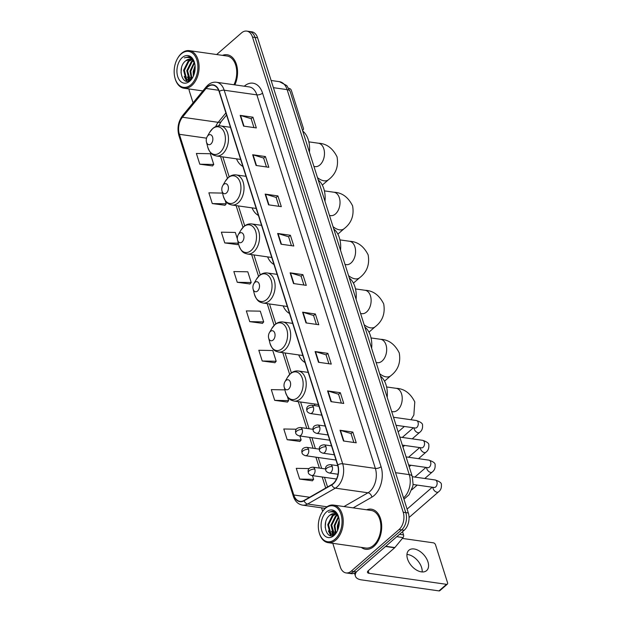 <?xml version="1.0" encoding="UTF-8"?>
<svg xmlns="http://www.w3.org/2000/svg" width="622" height="622" viewBox="0 0 622 622"><rect width="100%" height="100%" fill="white"/><g stroke="black" fill="none" stroke-linecap="round" stroke-linejoin="round"><path stroke-width="0.93" d="M314.242 403.942A22.361 14.43 -81.9 0 0 315.066 405.676M298.692 354.921A22.361 14.43 -81.9 0 0 305.068 362.509M283.142 305.9A22.361 14.43 -81.9 0 0 289.518 313.488M267.592 256.878A22.361 14.43 -81.9 0 0 273.968 264.467M252.042 207.865A22.361 14.43 -81.9 0 0 258.418 215.445M236.492 158.843A22.361 14.43 -81.9 0 0 242.868 166.424M332.801 543.325L340.304 566.961A12.658 8.172 -81.9 0 0 346.065 572.924L351.173 573.647A12.658 8.172 -81.9 0 0 356.359 571.851L404.176 530.263A12.658 8.172 -81.9 0 0 408.32 512.963L257.586 37.786A12.658 8.172 -81.9 0 0 251.817 31.823L249.267 31.465A12.658 8.172 -81.9 0 1 255.036 37.429A12.658 8.172 -81.9 0 0 249.267 31.465L246.716 31.1A12.658 8.172 -81.9 0 0 241.53 32.896L216.65 54.534M346.065 572.924A12.658 8.172 -81.9 0 0 351.259 571.128L399.067 529.54A12.658 8.172 -81.9 0 0 403.212 512.24L405.769 512.598L255.036 37.429L405.769 512.598A12.658 8.172 -81.9 0 1 401.625 529.897A12.658 8.172 -81.9 0 0 405.769 512.598L408.32 512.963M351.259 571.128L353.809 571.494L401.625 529.897L353.809 571.494A12.658 8.172 -81.9 0 1 348.623 573.29A12.658 8.172 -81.9 0 0 353.809 571.494L356.359 571.851M361.289 547.376A20.254 13.07 -81.9 0 0 365.612 549.273A20.254 13.07 -81.9 0 0 373.915 546.396A20.254 13.07 -81.9 0 0 381.644 524.657A20.254 13.07 -81.9 0 0 371.318 509.169A20.254 13.07 -81.9 0 0 366.638 509.783A20.254 13.07 -81.9 0 1 371.318 509.169A20.254 13.07 -81.9 0 1 381.644 524.657A20.254 13.07 -81.9 0 1 373.915 546.396A20.254 13.07 -81.9 0 1 365.612 549.273A20.254 13.07 -81.9 0 1 361.289 547.376M207.421 87.088A13.497 8.716 98.1 0 1 212.957 85.167A13.497 8.716 98.1 0 1 219.107 91.535L337.606 465.085A13.497 8.716 98.1 0 1 331.728 484.585L304.018 500.477A13.497 8.716 98.1 0 1 299.944 501.348A13.497 8.716 98.1 0 1 293.786 494.988L179.377 134.305A13.497 8.716 98.1 0 1 182.448 117.239L206.076 88.479A13.497 8.716 98.1 0 1 207.421 87.088M207.328 86.8A13.839 8.933 -81.9 0 0 205.952 88.223L182.324 116.99A13.839 8.933 -81.9 0 0 179.175 134.476L293.584 495.159A13.839 8.933 -81.9 0 0 304.072 500.788L331.783 484.896A13.839 8.933 -81.9 0 0 337.808 464.914L219.309 91.356A13.839 8.933 -81.9 0 0 207.328 86.8M343.468 440.99L356.227 442.802L352.822 432.072L340.063 430.253L343.468 440.99M353.848 442.467L351.026 433.573L340.475 430.346A3.374 1.539 162.4 0 0 340.063 430.253M351.041 433.62L352.822 432.072M330.982 401.633L343.741 403.445L340.335 392.715L327.576 390.896L330.982 401.633M341.361 403.11L338.539 394.208L327.988 390.989A3.374 1.539 162.4 0 0 327.576 390.896M338.555 394.262L340.335 392.715M318.495 362.276L331.262 364.088L327.856 353.35L315.09 351.539L318.495 362.276M328.875 363.746L326.052 354.851L315.502 351.624A3.374 1.539 162.4 0 0 315.09 351.539M326.068 354.905L327.856 353.35M306.008 322.911L318.775 324.731L315.37 313.993L302.603 312.182L306.008 322.911M316.388 324.389L313.566 315.494L303.015 312.267A3.374 1.539 162.4 0 0 302.603 312.182M313.581 315.548L315.37 313.993M243.583 126.118L256.342 127.93L252.944 117.2L240.178 115.381L243.583 126.118M253.963 127.596L251.14 118.701L240.59 115.474A3.374 1.539 162.4 0 0 240.178 115.381M251.156 118.748L252.944 117.2M256.07 165.475L268.828 167.295L265.423 156.557L252.664 154.746L256.07 165.475M266.449 166.953L263.627 158.058L253.076 154.831A3.374 1.539 162.4 0 0 252.664 154.746M263.642 158.105L265.423 156.557M268.556 204.832L281.315 206.652L277.91 195.914L265.151 194.103L268.556 204.832M278.936 206.31L276.114 197.415L265.563 194.188A3.374 1.539 162.4 0 0 265.151 194.103M276.129 197.469L277.91 195.914M281.043 244.197L293.802 246.009L290.396 235.272L277.637 233.46L281.043 244.197M291.423 245.674L288.6 236.772L278.05 233.553A3.374 1.539 162.4 0 0 277.637 233.46M288.616 236.827L290.396 235.272M293.53 283.554L306.288 285.366L302.883 274.636L290.124 272.817L293.53 283.554M303.901 285.031L301.079 276.137L290.536 272.91A3.374 1.539 162.4 0 0 290.124 272.817M301.102 276.184L302.883 274.636M234.867 84.88A20.254 13.07 -81.9 0 0 227.17 54.752A20.254 13.07 -81.9 0 0 222.482 55.366A20.254 13.07 -81.9 0 1 227.17 54.752A20.254 13.07 -81.9 0 1 234.867 84.88M403.212 512.24L252.485 37.063A12.658 8.172 -81.9 0 0 246.716 31.1M188.964 88.954A12.658 8.172 -81.9 0 0 189.57 91.784L193.069 102.832M321.543 507.832L322.647 511.315M284.899 389.877L271.301 389.629L274.706 400.358L287.434 402.053M296.321 429.219L283.787 428.986L287.193 439.715L299.921 441.41M309.118 468.584L296.274 468.343L299.68 479.08L312.399 480.775M237.254 282.279L251.21 282.543L247.805 271.806L233.849 271.55L237.254 282.279L249.974 283.974M237.363 238.887L235.318 232.449L221.362 232.185L224.767 242.922L237.487 244.617M222.52 193.084L208.875 192.828L212.281 203.565L225.001 205.26M199.794 164.208L213.75 164.465L210.345 153.727L196.389 153.471L199.794 164.208L212.522 165.895M262.22 361.001L276.184 361.258L272.778 350.528L258.814 350.264L262.22 361.001L274.947 362.696M249.741 321.644L263.697 321.901L260.291 311.163L246.335 310.907L249.741 321.644L262.461 323.331M263.697 321.901L262.375 323.44M251.21 282.543L249.888 284.075M238.428 243.529L237.402 244.718M224.767 242.922L238.335 243.179M212.281 203.565L226.237 203.822L225.172 200.463M226.237 203.822L224.915 205.361M213.75 164.465L212.429 166.004M276.184 361.258L274.854 362.797M274.706 400.358L288.662 400.622L287.372 396.541M288.662 400.622L287.341 402.154M287.193 439.715L301.149 439.979L299.882 435.968M301.149 439.979L299.827 441.519M299.68 479.08L313.636 479.337L312.454 475.612M313.636 479.337L312.314 480.876M302.346 129.905L302.385 129.912A2.107 1.291 49 0 0 303.202 129.718A2.107 1.291 49 0 0 303.412 128.35L291.376 90.423A2.107 1.291 49 0 0 289.214 88.41L288.81 88.347M190.915 84.748A18.139 11.709 -81.9 0 0 196.855 59.945A18.139 11.709 -81.9 0 0 181.15 53.974A18.139 11.709 -81.9 0 0 177.597 58.359A18.139 11.709 -81.9 0 0 174.868 77.571A18.139 11.709 -81.9 0 0 190.915 84.748M174.868 77.571L174.984 78.038A18.987 12.253 -81.9 0 0 183.995 88.246A18.987 12.253 -81.9 0 0 191.778 85.548A18.987 12.253 -81.9 0 0 199.024 65.17A18.987 12.253 -81.9 0 0 189.345 50.654A18.987 12.253 -81.9 0 0 181.562 53.344A18.987 12.253 -81.9 0 0 177.845 57.939L177.597 58.359M233.973 84.748A18.987 12.253 -81.9 0 0 226.991 56.003L189.345 50.654M193.333 76.179L193.162 71.616L195.051 65.707M193.916 74.749L193.963 71.732L195.137 67.254M191.444 79.025L189.974 71.165L194.103 62.394M191.887 78.535L190.775 71.273L194.406 62.993M189.881 80.199L189.088 79.577L186.787 70.706L191.343 61.57L192.789 60.661M190.293 80.044L187.58 70.822L192.144 61.687L193.131 61.01M190.223 80.09L188.241 80.324L185.9 79.126L183.591 70.255L188.155 61.119L191.366 59.665M189.609 80.479L188.241 80.324M188.645 80.362L186.693 79.235L184.392 70.372L188.956 61.228L191.731 59.86M194.803 63.988A10.551 6.811 -81.9 0 0 190.083 59.284A10.551 6.811 -81.9 0 0 185.76 60.777L190.239 59.308M182.285 57.551A13.925 8.988 -81.9 0 0 177.729 76.584A13.925 8.988 -81.9 0 0 189.78 81.163A13.925 8.988 -81.9 0 0 192.439 77.906A13.925 8.988 -81.9 0 0 194.569 62.939A13.925 8.988 -81.9 0 0 182.285 57.551M185.76 60.777C176.423 67.526 182.697 87.546 190.783 79.655M194.67 63.351L190.627 57.449L188.668 56.773L184.353 57.877C189.166 56.384 192.68 58.507 194.888 64.253M184.353 57.877L188.777 56.789M181.025 72.945L181.507 67.798M186.981 81.187L185.193 78.302M189.174 80.339L188.38 78.753M186.616 81.163L184.236 76.483M188.824 80.362L187.432 76.934M191.218 79.258L190.62 77.392M210.92 143.962A5.062 3.265 -81.9 0 0 212.576 137.042A5.062 3.265 -81.9 0 0 208.191 135.378A5.062 3.265 -81.9 0 0 207.204 136.599A5.062 3.265 -81.9 0 0 206.442 141.964A5.062 3.265 -81.9 0 0 210.92 143.962M309.437 152.258A23.208 14.975 -81.9 0 0 302.681 130.97M226.47 192.983A5.062 3.265 -81.9 0 0 228.126 186.064A5.062 3.265 -81.9 0 0 223.741 184.4A5.062 3.265 -81.9 0 0 222.754 185.62A5.062 3.265 -81.9 0 0 221.992 190.985A5.062 3.265 -81.9 0 0 226.47 192.983M324.987 201.279A23.208 14.975 -81.9 0 0 318.231 179.983M242.02 242.005A5.062 3.265 -81.9 0 0 243.676 235.085A5.062 3.265 -81.9 0 0 239.291 233.421A5.062 3.265 -81.9 0 0 238.304 234.642A5.062 3.265 -81.9 0 0 237.542 239.999A5.062 3.265 -81.9 0 0 242.02 242.005M340.537 250.301A23.208 14.975 -81.9 0 0 333.781 229.005M257.57 291.026A5.062 3.265 -81.9 0 0 259.226 284.106A5.062 3.265 -81.9 0 0 254.841 282.435A5.062 3.265 -81.9 0 0 253.854 283.663A5.062 3.265 -81.9 0 0 253.092 289.02A5.062 3.265 -81.9 0 0 257.57 291.026M356.087 299.322A23.208 14.975 -81.9 0 0 349.331 278.026M273.12 340.047A5.062 3.265 -81.9 0 0 274.776 333.128A5.062 3.265 -81.9 0 0 270.391 331.456A5.062 3.265 -81.9 0 0 269.404 332.684A5.062 3.265 -81.9 0 0 268.642 338.041A5.062 3.265 -81.9 0 0 273.12 340.047M371.637 348.336A23.208 14.975 -81.9 0 0 364.881 327.048M288.67 389.069A5.062 3.265 -81.9 0 0 290.326 382.141A5.062 3.265 -81.9 0 0 285.941 380.477A5.062 3.265 -81.9 0 0 284.954 381.706A5.062 3.265 -81.9 0 0 284.192 387.063A5.062 3.265 -81.9 0 0 288.67 389.069M387.187 397.357A23.208 14.975 -81.9 0 0 380.431 376.069M406.943 554.451A13.497 8.265 -131 0 1 421.568 567.427A13.497 8.265 -131 0 1 422.167 571.952M427.952 561.876A13.497 8.265 49 0 0 419.212 550.921A13.497 8.265 49 0 0 408.887 550.237A13.497 8.265 49 0 0 407.534 558.968A13.497 8.265 49 0 0 416.281 569.923A13.497 8.265 49 0 0 426.606 570.607A13.497 8.265 49 0 0 427.952 561.876M399.503 534.329L403.546 534.904L402.527 531.693M356.562 571.68A16.88 7.705 162.4 0 0 355.442 576.221A16.88 7.705 162.4 0 0 361.46 579.875L438.984 590.9L446.534 584.33L369.009 573.313A4.222 1.928 -17.6 0 1 367.501 572.395A4.222 1.928 -17.6 0 1 368.333 570.669L394.651 547.78L385.531 546.481M446.534 584.33A2.107 1.291 49 0 0 447.35 584.136L439.801 590.706A2.107 1.291 -131 0 1 438.984 590.9M447.35 584.136A2.107 1.291 49 0 0 447.56 582.767L435.532 544.841A2.107 1.291 49 0 0 433.371 542.827L402.372 538.419M403.546 534.904A2.107 1.361 98.1 0 1 403.064 537.571L394.861 547.562A2.107 1.361 98.1 0 1 394.651 547.78M335.064 539.165A18.139 11.709 -81.9 0 0 341.004 514.363A18.139 11.709 -81.9 0 0 325.298 508.392A18.139 11.709 -81.9 0 0 321.753 512.785A18.139 11.709 -81.9 0 0 319.016 531.989A18.139 11.709 -81.9 0 0 335.064 539.165M319.016 531.989L319.14 532.463A18.987 12.253 -81.9 0 0 328.144 542.664A18.987 12.253 -81.9 0 0 335.927 539.974A18.987 12.253 -81.9 0 0 343.173 519.588A18.987 12.253 -81.9 0 0 333.493 505.072A18.987 12.253 -81.9 0 0 325.71 507.77A18.987 12.253 -81.9 0 0 321.994 512.365L321.753 512.785M328.144 542.664L365.79 548.021A18.987 12.253 -81.9 0 0 373.573 545.323A18.987 12.253 -81.9 0 0 380.82 524.945A18.987 12.253 -81.9 0 0 371.14 510.429L333.493 505.072M337.482 530.597L337.318 526.033L339.2 520.124M338.065 529.167L338.111 526.15L339.285 521.671M335.6 533.443L334.123 525.582L338.251 516.82M336.035 532.953L334.924 525.699L338.555 517.411M334.037 534.625L333.236 533.995L330.935 525.131L335.499 515.996L336.937 515.078M334.442 534.461L331.728 525.24L336.292 516.104L337.279 515.428M334.372 534.508L332.389 534.749L330.049 533.544L327.747 524.673L332.303 515.537L335.515 514.083M333.765 534.897L332.389 534.749M332.793 534.78L330.85 533.66L328.54 524.789L333.104 515.654L335.88 514.277M338.951 518.406A10.551 6.811 -81.9 0 0 334.232 513.702A10.551 6.811 -81.9 0 0 329.909 515.195L334.395 513.725M326.433 511.968A13.925 8.988 -81.9 0 0 321.877 531.001A13.925 8.988 -81.9 0 0 333.928 535.589A13.925 8.988 -81.9 0 0 336.588 532.323A13.925 8.988 -81.9 0 0 338.718 517.356A13.925 8.988 -81.9 0 0 326.433 511.968M329.909 515.195C320.571 521.944 326.845 541.964 334.931 534.073M338.819 517.768L334.776 511.867L332.817 511.191L328.502 512.295C333.314 510.802 336.829 512.925 339.044 518.67M328.502 512.295L332.925 511.214M325.174 527.363L325.656 522.216M331.129 535.604L329.341 532.72M333.322 534.764L332.537 533.178M330.764 535.589L328.393 530.9M332.972 534.78L331.58 531.359M335.367 533.676L334.768 531.81M403.538 497.88A16.88 10.893 -81.9 0 0 403.74 497.701A16.88 10.893 -81.9 0 0 409.268 474.633L287.139 89.63A16.88 10.893 -81.9 0 0 279.449 81.676L286.804 85.595L290.147 91.45L412.277 476.46A8.436 3.849 -17.6 0 0 409.268 474.633L395.538 472.681M273.408 87.679L287.139 89.63A8.436 3.849 -17.6 0 1 290.147 91.45M403.857 498.891A8.436 5.761 60.2 0 0 404.759 498.517L403.896 499.015M257.586 37.786L252.485 37.063M404.176 530.263L399.067 529.54M244.267 86.217A21.094 13.614 98.1 0 1 262.562 93.129L381.061 466.679A4.222 1.928 -17.6 0 1 375.354 468.413L256.855 94.863A16.88 10.893 -81.9 0 0 249.165 86.909L216.495 82.267A16.88 10.893 98.1 0 1 224.184 90.213A4.222 1.928 162.4 0 0 219.309 91.356M381.061 466.679A21.094 13.614 98.1 0 1 374.149 495.516A21.094 13.614 98.1 0 1 371.878 497.141L353.172 507.871M331.783 484.896A4.222 2.877 60.2 0 0 335.336 488.146L368.006 492.787A16.88 10.893 -81.9 0 0 369.826 491.481A16.88 10.893 -81.9 0 0 375.354 468.413L342.683 463.771A16.88 10.893 98.1 0 1 335.336 488.146L307.626 504.03A16.88 10.893 98.1 0 1 302.525 505.126L325.096 508.337M216.495 82.267C213.416 81.879 210.57 82.812 207.942 85.058L206.193 86.862A4.222 2.208 39.4 0 0 205.952 88.223M206.193 86.862L182.565 115.622C178.203 121.578 176.982 128.233 178.918 135.58A4.222 1.928 -17.6 0 1 179.175 134.476M293.584 495.159A4.222 1.928 162.4 0 0 293.335 496.263C295.046 501.348 298.109 504.302 302.525 505.126M304.072 500.788A4.222 2.877 60.2 0 0 307.626 504.03L326.985 506.782M182.565 115.622A4.222 2.208 39.4 0 0 182.324 116.99M337.808 464.914A4.222 1.928 -17.6 0 1 342.683 463.771L224.184 90.213L256.855 94.863A4.222 1.928 -17.6 0 0 262.562 93.129M343.982 506.565L368.006 492.787A4.222 2.877 -119.8 0 1 371.878 497.141M293.786 494.988L309.655 497.242M206.076 88.479L218.633 90.26M182.448 117.239L218.182 122.324A13.497 8.716 -81.9 0 0 215.717 126.608M225.895 112.932L218.182 122.324A7.596 3.981 -140.6 0 0 221.253 121.484L218.719 125.854M179.377 134.305L206.543 138.17M220.561 156.573L227.465 178.343M236.111 205.594L243.015 227.364M251.661 254.616L258.565 276.386M267.211 303.637L274.115 325.399M282.761 352.658L289.665 374.421M298.311 401.68L306.794 428.434M309.624 437.359L313.084 448.252M315.914 457.178L319.374 468.078M322.204 477.004L325.703 488.037M293.926 283.609L290.536 272.91M281.439 244.252L278.05 233.553M268.961 204.895L265.563 194.188M256.474 165.538L253.076 154.831M243.987 126.173L240.59 115.474M306.413 322.973L303.015 312.267M318.899 362.331L315.502 351.624M331.386 401.688L327.988 390.989M343.873 441.045L340.475 430.346M308.846 141.855L318.417 143.215A11.81 7.627 98.1 0 1 323.798 148.782A11.81 7.627 98.1 0 1 319.926 164.931A11.81 7.627 98.1 0 1 315.09 166.61L316.217 166.642M318.417 143.215C326.418 143.55 332.63 148.083 337.038 156.822C338.718 166.439 335.888 174.059 328.548 179.68A11.81 7.231 -131 0 1 317.484 177.628M220.032 152.46A13.956 9.003 -81.9 0 0 224.596 133.388A13.956 9.003 -81.9 0 0 212.522 128.793A13.956 9.003 -81.9 0 0 209.793 132.167L212.81 128.459C215.22 126.406 217.84 125.558 220.67 125.908A15.185 9.804 -81.9 0 1 228.422 137.524A15.185 9.804 -81.9 0 1 222.622 153.828A15.185 9.804 -81.9 0 1 216.394 155.982C213.354 155.072 210.578 155.057 207.694 146.94A13.956 9.003 -81.9 0 0 220.032 152.46M324.396 190.876L333.967 192.237A11.81 7.627 98.1 0 1 339.348 197.804A11.81 7.627 98.1 0 1 335.476 213.952A11.81 7.627 98.1 0 1 330.64 215.632L331.767 215.663M333.967 192.237C341.968 192.571 348.18 197.104 352.588 205.843C354.268 215.453 351.438 223.08 344.098 228.702A11.81 7.231 -131 0 1 333.034 226.641M235.582 201.481A13.956 9.003 -81.9 0 0 240.146 182.409A13.956 9.003 -81.9 0 0 228.072 177.814A13.956 9.003 -81.9 0 0 225.343 181.189L228.36 177.48C230.77 175.427 233.39 174.58 236.22 174.93A15.185 9.804 -81.9 0 1 243.972 186.546A15.185 9.804 -81.9 0 1 238.172 202.85A15.185 9.804 -81.9 0 1 231.944 205.003C228.904 204.094 226.128 204.078 223.244 195.961A13.956 9.003 -81.9 0 0 235.582 201.481M339.946 239.898L349.517 241.258A11.81 7.627 98.1 0 1 354.898 246.825A11.81 7.627 98.1 0 1 351.026 262.974A11.81 7.627 98.1 0 1 346.19 264.645L347.317 264.677M349.517 241.258C357.518 241.593 363.73 246.125 368.138 254.857C369.818 264.474 366.988 272.094 359.648 277.723A11.81 7.231 -131 0 1 348.584 275.663M251.132 250.503A13.956 9.003 -81.9 0 0 255.696 231.431A13.956 9.003 -81.9 0 0 243.622 226.836A13.956 9.003 -81.9 0 0 240.893 230.21L243.91 226.501C246.32 224.449 248.94 223.593 251.77 223.951A15.185 9.804 -81.9 0 1 259.522 235.567A15.185 9.804 -81.9 0 1 253.722 251.871A15.185 9.804 -81.9 0 1 247.494 254.025C244.454 253.115 241.678 253.092 238.794 244.982A13.956 9.003 -81.9 0 0 251.132 250.503M355.496 288.919L365.067 290.28A11.81 7.627 98.1 0 1 370.448 295.847A11.81 7.627 98.1 0 1 366.576 311.995A11.81 7.627 98.1 0 1 361.74 313.667L362.867 313.698M365.067 290.28C373.068 290.614 379.28 295.147 383.688 303.878C385.368 313.496 382.538 321.115 375.198 326.744A11.81 7.231 -131 0 1 364.134 324.684M266.683 299.516A13.956 9.003 -81.9 0 0 271.246 280.444A13.956 9.003 -81.9 0 0 259.172 275.857A13.956 9.003 -81.9 0 0 256.443 279.231L259.46 275.523C261.87 273.47 264.49 272.615 267.32 272.972A15.185 9.804 -81.9 0 1 275.072 284.581A15.185 9.804 -81.9 0 1 269.272 300.892A15.185 9.804 -81.9 0 1 263.044 303.046C260.004 302.137 257.228 302.113 254.344 294.004A13.956 9.003 -81.9 0 0 266.683 299.516M371.046 337.94L380.617 339.301A11.81 7.627 98.1 0 1 385.998 344.868A11.81 7.627 98.1 0 1 382.126 361.009A11.81 7.627 98.1 0 1 377.29 362.688L378.417 362.719M380.617 339.301C388.618 339.628 394.83 344.168 399.238 352.899C400.918 362.517 398.088 370.137 390.748 375.766A11.81 7.231 -131 0 1 379.684 373.705M282.233 348.538A13.956 9.003 -81.9 0 0 286.796 329.466A13.956 9.003 -81.9 0 0 274.722 324.871A13.956 9.003 -81.9 0 0 271.993 328.253L275.01 324.544C277.42 322.491 280.04 321.636 282.87 321.994A15.185 9.804 -81.9 0 1 290.622 333.602A15.185 9.804 -81.9 0 1 284.822 349.906A15.185 9.804 -81.9 0 1 278.594 352.068C275.554 351.15 272.786 351.135 269.894 343.017A13.956 9.003 -81.9 0 0 282.233 348.538M386.596 386.954L396.167 388.315A11.81 7.627 98.1 0 1 401.548 393.882A11.81 7.627 98.1 0 1 397.676 410.03A11.81 7.627 98.1 0 1 392.84 411.71L393.967 411.741M297.782 397.559A13.956 9.003 -81.9 0 0 302.346 378.487A13.956 9.003 -81.9 0 0 290.272 373.892A13.956 9.003 -81.9 0 0 287.543 377.266L290.56 373.558C292.97 371.505 295.59 370.658 298.42 371.007A15.185 9.804 -81.9 0 1 306.172 382.623A15.185 9.804 -81.9 0 1 300.372 398.927A15.185 9.804 -81.9 0 1 294.144 401.081C291.104 400.171 288.336 400.156 285.444 392.039A13.956 9.003 -81.9 0 0 297.782 397.559M313.402 407.153A4.222 2.721 -81.9 0 0 311.482 405.171C305.472 405.692 306.786 409.774 306.871 410.621A4.222 1.928 -17.6 0 1 307.696 408.887A4.222 1.928 162.4 0 1 313.402 407.153A4.222 2.721 -81.9 0 1 312.026 412.922A4.222 2.721 -81.9 0 1 310.292 413.521C308.131 412.759 306.988 411.795 306.871 410.621M412.231 438.844L419.625 432.407A3.794 2.325 -131 0 1 416.724 432.22A3.794 2.325 -131 0 1 414.268 429.133A3.794 2.325 -131 0 1 414.205 428.939A3.794 2.325 -131 0 1 414.096 427.858M415.659 428.022L415.255 428.022A3.794 2.449 -81.9 0 0 416.81 427.477A3.794 2.449 -81.9 0 0 418.116 422.493A3.794 2.449 -81.9 0 0 416.32 420.503C420.822 422.011 422.89 423.613 422.525 425.316C422.797 428.434 421.833 430.797 419.625 432.407M319.692 426.98A4.222 2.721 -81.9 0 0 317.772 424.989C311.762 425.51 313.076 429.6 313.154 430.44A4.222 1.928 -17.6 0 1 313.986 428.713A4.222 1.928 162.4 0 1 319.692 426.98A4.222 2.721 -81.9 0 1 318.316 432.749A4.222 2.721 -81.9 0 1 316.582 433.347C314.421 432.585 313.278 431.614 313.154 430.44M418.513 458.671L425.914 452.233A3.794 2.325 -131 0 1 423.014 452.038A3.794 2.325 -131 0 1 420.55 448.96A3.794 2.325 -131 0 1 420.495 448.757A3.794 2.325 -131 0 1 420.386 447.677M421.949 447.848L421.545 447.84A3.794 2.449 -81.9 0 0 423.1 447.304A3.794 2.449 -81.9 0 0 424.398 442.32A3.794 2.449 -81.9 0 0 422.61 440.322C427.112 441.83 429.18 443.439 428.815 445.142C429.087 448.252 428.115 450.616 425.914 452.233M325.982 446.798A4.222 2.721 -81.9 0 0 324.062 444.816C318.044 445.336 319.366 449.418 319.444 450.266A4.222 1.928 -17.6 0 1 320.276 448.54A4.222 1.928 162.4 0 1 325.982 446.798A4.222 2.721 -81.9 0 1 324.598 452.567A4.222 2.721 -81.9 0 1 322.872 453.166C320.711 452.404 319.568 451.44 319.444 450.266M424.803 478.489L432.204 472.059A3.794 2.325 -131 0 1 429.297 471.865A3.794 2.325 -131 0 1 426.84 468.786A3.794 2.325 -131 0 1 426.785 468.584A3.794 2.325 -131 0 1 426.676 467.503M428.239 467.674L427.827 467.666A3.794 2.449 -81.9 0 0 429.39 467.122A3.794 2.449 -81.9 0 0 430.688 462.138A3.794 2.449 -81.9 0 0 428.9 460.148C433.402 461.656 435.462 463.258 435.097 464.961C435.369 468.078 434.405 470.442 432.204 472.059M332.272 466.624A4.222 2.721 -81.9 0 0 330.344 464.634C324.334 465.155 325.648 469.245 325.734 470.092A4.222 1.928 -17.6 0 1 326.566 468.358A4.222 1.928 162.4 0 1 332.272 466.624A4.222 2.721 -81.9 0 1 330.888 472.393A4.222 2.721 -81.9 0 1 329.162 472.992C327.001 472.23 325.858 471.266 325.734 470.092M409.043 517.488L438.494 491.878A3.794 2.325 -131 0 1 435.587 491.683A3.794 2.325 -131 0 1 433.13 488.604A3.794 2.325 -131 0 1 433.067 488.402A3.794 2.325 -131 0 1 432.959 487.321M434.521 487.493L434.117 487.485A3.794 2.449 -81.9 0 0 435.672 486.948A3.794 2.449 -81.9 0 0 436.978 481.964A3.794 2.449 -81.9 0 0 435.19 479.966C439.684 481.475 441.752 483.084 441.387 484.787C441.659 487.897 440.695 490.268 438.494 491.878M302.253 429.499A4.222 2.721 -81.9 0 0 300.333 427.508C294.323 428.037 295.637 432.119 295.714 432.966A4.222 1.928 -17.6 0 1 296.546 431.233A4.222 1.928 162.4 0 1 302.253 429.499A4.222 2.721 -81.9 0 1 300.877 435.268A4.222 2.721 -81.9 0 1 299.143 435.866C296.982 435.105 295.839 434.14 295.714 432.966M308.543 449.325A4.222 2.721 -81.9 0 0 306.623 447.335C300.605 447.856 301.927 451.945 302.004 452.785A4.222 1.928 -17.6 0 1 302.836 451.059A4.222 1.928 162.4 0 1 308.543 449.325A4.222 2.721 -81.9 0 1 307.159 455.086A4.222 2.721 -81.9 0 1 305.433 455.685C303.272 454.931 302.129 453.959 302.004 452.785M314.833 469.143A4.222 2.721 -81.9 0 0 312.913 467.161C306.895 467.682 308.209 471.764 308.294 472.611A4.222 1.928 -17.6 0 1 309.126 470.877A4.222 1.928 162.4 0 1 314.833 469.143A4.222 2.721 -81.9 0 1 313.449 474.913A4.222 2.721 -81.9 0 1 311.723 475.511C309.562 474.749 308.419 473.785 308.294 472.611M369.009 573.313L368.208 570.786M385.772 546.271L394.861 547.562M403.064 537.571L396.797 536.677M412.277 476.46L413.078 484.211L412.759 486.458L409.035 494.778L404.759 498.517M279.449 81.676L271.13 80.495M178.918 135.58L293.335 496.263M222.847 156.899L229.176 176.835M238.397 205.921L244.726 225.856M253.947 254.942L260.276 274.877M269.497 303.964L275.826 323.899M285.047 352.985L291.376 372.912M300.597 402.006L309.087 428.76M311.917 437.686L315.377 448.579M318.207 457.504L321.66 468.405M324.497 477.331L327.553 486.979M226.556 115.023L221.253 121.484M303.202 129.718L302.486 130.34M202.858 90.929L183.995 88.246M328.548 179.68L322.32 185.099M230.451 127.3L220.67 125.908M240.644 159.434L216.394 155.982M206.442 141.964L207.694 146.94M207.204 136.599L209.793 132.167M313.939 166.447L315.09 166.61M344.098 228.702L337.87 234.121M246.001 176.321L236.22 174.93M256.194 208.456L231.944 205.003M221.992 190.985L223.244 195.961M222.754 185.62L225.343 181.189M329.489 215.469L330.64 215.632M359.648 277.723L353.42 283.134M261.551 225.343L251.77 223.951M271.744 257.477L247.494 254.025M237.542 239.999L238.794 244.982M238.304 234.642L240.893 230.21M345.039 264.482L346.19 264.645M375.198 326.744L368.97 332.156M277.101 274.364L267.32 272.972M287.294 306.49L263.044 303.046M253.092 289.02L254.344 294.004M253.854 283.663L256.443 279.231M360.589 313.504L361.74 313.667M390.748 375.766L384.52 381.177M292.651 323.378L282.87 321.994M302.844 355.512L278.594 352.068M268.642 338.041L269.894 343.017M269.404 332.684L271.993 328.253M376.139 362.525L377.29 362.688M396.167 388.315C404.168 388.649 410.38 393.182 414.788 401.921L413.855 415.029L411.041 419.749M404.354 426.467L398.134 431.878M308.201 372.399L298.42 371.007M318.394 404.533L294.144 401.081M284.192 387.063L285.444 392.039M284.954 381.706L287.543 377.266M391.689 411.546L392.84 411.71M393.501 417.253L416.32 420.503M318.93 406.228L311.482 405.171M404.65 445.438L402.916 446.946M396.043 425.285L415.255 428.022M321.768 415.154L310.292 413.521M413.405 427.757L402.278 437.429M399.791 437.079L422.61 440.322M325.22 426.047L317.772 424.989M410.932 465.264L409.206 466.764M402.333 445.111L421.545 447.84M328.051 434.972L316.582 433.347M419.694 447.576L408.568 457.256M406.073 456.898L428.9 460.148M331.51 445.873L324.062 444.816M417.222 485.082L411.818 489.786M408.623 464.937L427.827 467.666M334.341 454.799L322.872 453.166M425.984 467.402L414.858 477.082M412.363 476.724L435.19 479.966M337.785 465.691L330.344 464.634M413.055 484.491L434.117 487.485M338.026 474.252L329.162 472.992M432.274 487.228L407.099 509.115M312.959 429.304L300.333 427.508M329.714 440.213L299.143 435.866M319.249 449.131L306.623 447.335M336.004 460.039L305.433 455.685M325.539 468.949L312.913 467.161M336.486 479.033L311.723 475.511M355.442 576.221L354.454 573.111"/></g></svg>
